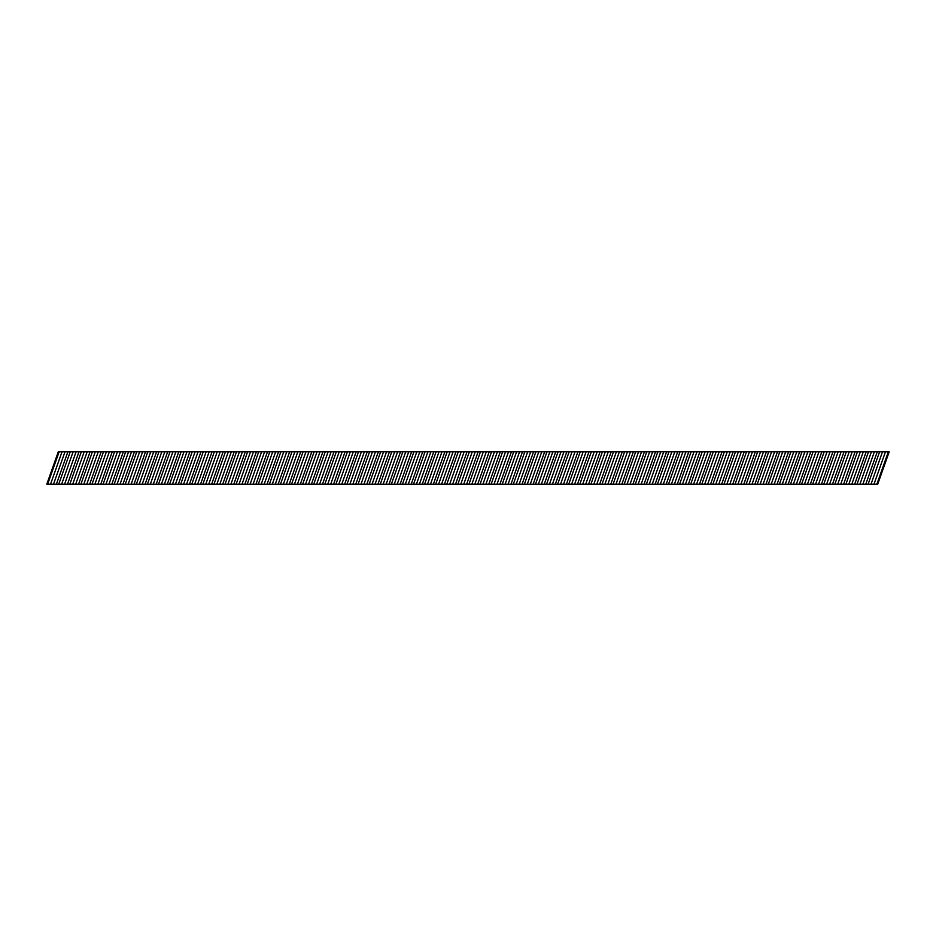 <?xml version="1.0" encoding="UTF-8"?>
<svg xmlns="http://www.w3.org/2000/svg" width="936" height="936" viewBox="0 0 936 936"><rect width="100%" height="100%" fill="white"/><g stroke="black" fill="none" stroke-linecap="round" stroke-linejoin="round"><path stroke-width="1.4" d="M859.903 484.216L862.875 484.216L874.376 451.784L871.404 451.784L859.903 484.216L851.795 484.216L863.296 451.784L860.324 451.784L848.812 484.216L851.795 484.216M837.732 484.216L840.703 484.216L852.205 451.784L849.233 451.784L837.732 484.216L829.612 484.216L841.125 451.784L838.141 451.784L826.64 484.216L829.612 484.216M815.56 484.216L818.532 484.216L830.033 451.784L827.061 451.784L815.56 484.216L807.44 484.216L818.942 451.784L815.97 451.784L804.469 484.216L807.44 484.216M793.377 484.216L796.36 484.216L807.862 451.784L804.878 451.784L793.377 484.216L785.269 484.216L796.77 451.784L793.798 451.784L782.297 484.216L785.269 484.216M771.205 484.216L774.177 484.216L785.678 451.784L782.707 451.784L771.205 484.216L763.097 484.216L774.598 451.784L771.627 451.784L760.114 484.216L763.097 484.216M749.034 484.216L752.006 484.216L763.507 451.784L760.535 451.784L749.034 484.216L740.914 484.216L752.427 451.784L749.443 451.784L737.942 484.216L740.914 484.216M726.862 484.216L729.834 484.216L741.335 451.784L738.364 451.784L726.862 484.216L718.743 484.216L730.244 451.784L727.272 451.784L715.771 484.216L718.743 484.216M704.679 484.216L707.663 484.216L719.164 451.784L716.18 451.784L704.679 484.216L696.571 484.216L708.072 451.784L705.1 451.784L693.599 484.216L696.571 484.216M682.508 484.216L685.48 484.216L696.981 451.784L694.009 451.784L682.508 484.216L674.4 484.216L685.901 451.784L682.917 451.784L671.416 484.216L674.4 484.216M660.336 484.216L663.308 484.216L674.809 451.784L671.837 451.784L660.336 484.216L652.216 484.216L663.718 451.784L660.746 451.784L649.245 484.216L652.216 484.216M638.153 484.216L641.137 484.216L652.638 451.784L649.666 451.784L638.153 484.216L630.045 484.216L641.546 451.784L638.574 451.784L627.073 484.216L630.045 484.216M615.982 484.216L618.953 484.216L630.466 451.784L627.483 451.784L615.982 484.216L607.873 484.216L619.375 451.784L616.403 451.784L604.902 484.216L607.873 484.216M593.81 484.216L596.782 484.216L608.283 451.784L605.311 451.784L593.81 484.216L585.702 484.216L597.203 451.784L594.22 451.784L582.718 484.216L585.702 484.216M571.639 484.216L574.61 484.216L586.111 451.784L583.14 451.784L571.639 484.216L563.519 484.216L575.02 451.784L572.048 451.784L560.547 484.216L563.519 484.216M549.455 484.216L552.439 484.216L563.94 451.784L560.968 451.784L549.455 484.216L541.347 484.216L552.848 451.784L549.877 451.784L538.375 484.216L541.347 484.216M527.284 484.216L530.256 484.216L541.769 451.784L538.785 451.784L527.284 484.216L519.176 484.216L530.677 451.784L527.705 451.784L516.204 484.216L519.176 484.216M505.112 484.216L508.084 484.216L519.585 451.784L516.613 451.784L505.112 484.216L497.004 484.216L508.505 451.784L505.522 451.784L494.021 484.216L497.004 484.216M482.941 484.216L485.913 484.216L497.414 451.784L494.442 451.784L482.941 484.216L474.821 484.216L486.322 451.784L483.35 451.784L471.849 484.216L474.821 484.216M460.758 484.216L463.741 484.216L475.242 451.784L472.27 451.784L460.758 484.216L452.65 484.216L464.151 451.784L461.179 451.784L449.678 484.216L452.65 484.216M438.586 484.216L441.558 484.216L453.059 451.784L450.087 451.784L438.586 484.216L430.478 484.216L441.979 451.784L439.007 451.784L427.506 484.216L430.478 484.216M416.415 484.216L419.386 484.216L430.888 451.784L427.916 451.784L416.415 484.216L408.295 484.216L419.808 451.784L416.824 451.784L405.323 484.216L408.295 484.216M394.243 484.216L397.215 484.216L408.716 451.784L405.744 451.784L394.243 484.216L386.123 484.216L397.625 451.784L394.653 451.784L383.152 484.216L386.123 484.216M372.06 484.216L375.043 484.216L386.545 451.784L383.561 451.784L372.06 484.216L363.952 484.216L375.453 451.784L372.481 451.784L360.98 484.216L363.952 484.216M349.888 484.216L352.86 484.216L364.361 451.784L361.39 451.784L349.888 484.216L341.78 484.216L353.281 451.784L350.31 451.784L338.797 484.216L341.78 484.216M327.717 484.216L330.689 484.216L342.19 451.784L339.218 451.784L327.717 484.216L319.597 484.216L331.11 451.784L328.126 451.784L316.625 484.216L319.597 484.216M305.545 484.216L308.517 484.216L320.018 451.784L317.047 451.784L305.545 484.216L297.426 484.216L308.927 451.784L305.955 451.784L294.454 484.216L297.426 484.216M283.362 484.216L286.346 484.216L297.847 451.784L294.863 451.784L283.362 484.216L275.254 484.216L286.755 451.784L283.784 451.784L272.282 484.216L275.254 484.216M261.191 484.216L264.163 484.216L275.664 451.784L272.692 451.784L261.191 484.216L253.083 484.216L264.584 451.784L261.612 451.784L250.099 484.216L253.083 484.216M239.019 484.216L241.991 484.216L253.492 451.784L250.52 451.784L239.019 484.216L230.899 484.216L242.401 451.784L239.429 451.784L227.928 484.216L230.899 484.216M216.848 484.216L219.82 484.216L231.321 451.784L228.349 451.784L216.848 484.216L208.728 484.216L220.229 451.784L217.257 451.784L205.756 484.216L208.728 484.216M194.665 484.216L197.648 484.216L209.149 451.784L206.166 451.784L194.665 484.216L186.556 484.216L198.058 451.784L195.086 451.784L183.585 484.216L186.556 484.216M172.493 484.216L175.465 484.216L186.966 451.784L183.994 451.784L172.493 484.216L164.385 484.216L175.886 451.784L172.903 451.784L161.401 484.216L164.385 484.216M150.322 484.216L153.293 484.216L164.794 451.784L161.823 451.784L150.322 484.216L142.202 484.216L153.703 451.784L150.731 451.784L139.23 484.216L142.202 484.216M128.138 484.216L131.122 484.216L142.623 451.784L139.651 451.784L128.138 484.216L120.03 484.216L131.531 451.784L128.56 451.784L117.058 484.216L120.03 484.216M105.967 484.216L108.939 484.216L120.451 451.784L117.468 451.784L105.967 484.216L97.859 484.216L109.36 451.784L106.388 451.784L94.887 484.216L97.859 484.216M83.795 484.216L86.767 484.216L98.268 451.784L95.296 451.784L83.795 484.216L75.687 484.216L87.188 451.784L84.205 451.784L72.704 484.216L75.687 484.216M61.624 484.216L64.596 484.216L76.097 451.784L73.125 451.784L61.624 484.216L53.504 484.216L65.005 451.784L62.033 451.784L50.532 484.216L53.504 484.216M885.468 451.784L889.2 451.784L877.699 484.216L873.967 484.216L885.468 451.784L882.496 451.784L870.995 484.216L873.967 484.216M870.995 484.216L862.875 484.216M848.812 484.216L840.703 484.216M826.64 484.216L818.532 484.216M804.469 484.216L796.36 484.216M782.297 484.216L774.177 484.216M760.114 484.216L752.006 484.216M737.942 484.216L729.834 484.216M715.771 484.216L707.663 484.216M693.599 484.216L685.48 484.216M671.416 484.216L663.308 484.216M649.245 484.216L641.137 484.216M627.073 484.216L618.953 484.216M604.902 484.216L596.782 484.216M582.718 484.216L574.61 484.216M560.547 484.216L552.439 484.216M538.375 484.216L530.256 484.216M516.204 484.216L508.084 484.216M494.021 484.216L485.913 484.216M471.849 484.216L463.741 484.216M449.678 484.216L441.558 484.216M427.506 484.216L419.386 484.216M405.323 484.216L397.215 484.216M383.152 484.216L375.043 484.216M360.98 484.216L352.86 484.216M338.797 484.216L330.689 484.216M316.625 484.216L308.517 484.216M294.454 484.216L286.346 484.216M272.282 484.216L264.163 484.216M250.099 484.216L241.991 484.216M227.928 484.216L219.82 484.216M205.756 484.216L197.648 484.216M183.585 484.216L175.465 484.216M161.401 484.216L153.293 484.216M139.23 484.216L131.122 484.216M117.058 484.216L108.939 484.216M94.887 484.216L86.767 484.216M72.704 484.216L64.596 484.216M50.532 484.216L46.8 484.216L58.301 451.784L62.033 451.784M65.005 451.784L73.125 451.784M76.097 451.784L84.205 451.784M87.188 451.784L95.296 451.784M98.268 451.784L106.388 451.784M109.36 451.784L117.468 451.784M120.451 451.784L128.56 451.784M131.531 451.784L139.651 451.784M142.623 451.784L150.731 451.784M153.703 451.784L161.823 451.784M164.794 451.784L172.903 451.784M175.886 451.784L183.994 451.784M186.966 451.784L195.086 451.784M198.058 451.784L206.166 451.784M209.149 451.784L217.257 451.784M220.229 451.784L228.349 451.784M231.321 451.784L239.429 451.784M242.401 451.784L250.52 451.784M253.492 451.784L261.612 451.784M264.584 451.784L272.692 451.784M275.664 451.784L283.784 451.784M286.755 451.784L294.863 451.784M297.847 451.784L305.955 451.784M308.927 451.784L317.047 451.784M320.018 451.784L328.126 451.784M331.11 451.784L339.218 451.784M342.19 451.784L350.31 451.784M353.281 451.784L361.39 451.784M364.361 451.784L372.481 451.784M375.453 451.784L383.561 451.784M386.545 451.784L394.653 451.784M397.625 451.784L405.744 451.784M408.716 451.784L416.824 451.784M419.808 451.784L427.916 451.784M430.888 451.784L439.007 451.784M441.979 451.784L450.087 451.784M453.059 451.784L461.179 451.784M464.151 451.784L472.27 451.784M475.242 451.784L483.35 451.784M486.322 451.784L494.442 451.784M497.414 451.784L505.522 451.784M508.505 451.784L516.613 451.784M519.585 451.784L527.705 451.784M530.677 451.784L538.785 451.784M541.769 451.784L549.877 451.784M552.848 451.784L560.968 451.784M563.94 451.784L572.048 451.784M575.02 451.784L583.14 451.784M586.111 451.784L594.22 451.784M597.203 451.784L605.311 451.784M608.283 451.784L616.403 451.784M619.375 451.784L627.483 451.784M630.466 451.784L638.574 451.784M641.546 451.784L649.666 451.784M652.638 451.784L660.746 451.784M663.718 451.784L671.837 451.784M674.809 451.784L682.917 451.784M685.901 451.784L694.009 451.784M696.981 451.784L705.1 451.784M708.072 451.784L716.18 451.784M719.164 451.784L727.272 451.784M730.244 451.784L738.364 451.784M741.335 451.784L749.443 451.784M752.427 451.784L760.535 451.784M763.507 451.784L771.627 451.784M774.598 451.784L782.707 451.784M785.678 451.784L793.798 451.784M796.77 451.784L804.878 451.784M807.862 451.784L815.97 451.784M818.942 451.784L827.061 451.784M830.033 451.784L838.141 451.784M841.125 451.784L849.233 451.784M852.205 451.784L860.324 451.784M863.296 451.784L871.404 451.784M874.376 451.784L882.496 451.784M47.642 484.216L59.143 451.784M58.734 484.216L70.235 451.784M56.394 484.216L67.895 451.784M69.814 484.216L81.315 451.784M67.486 484.216L78.987 451.784M80.906 484.216L92.407 451.784M78.577 484.216L90.078 451.784M91.997 484.216L103.498 451.784M89.657 484.216L101.158 451.784M103.077 484.216L114.578 451.784M100.749 484.216L112.25 451.784M114.169 484.216L125.67 451.784M111.829 484.216L123.341 451.784M125.248 484.216L136.761 451.784M122.92 484.216L134.421 451.784M136.34 484.216L147.841 451.784M134.012 484.216L145.513 451.784M147.432 484.216L158.933 451.784M145.092 484.216L156.593 451.784M158.512 484.216L170.013 451.784M156.183 484.216L167.684 451.784M169.603 484.216L181.104 451.784M167.275 484.216L178.776 451.784M180.695 484.216L192.196 451.784M178.355 484.216L189.856 451.784M191.775 484.216L203.276 451.784M189.446 484.216L200.947 451.784M202.866 484.216L214.367 451.784M200.538 484.216L212.039 451.784M213.958 484.216L225.459 451.784M211.618 484.216L223.119 451.784M225.038 484.216L236.539 451.784M222.709 484.216L234.211 451.784M236.129 484.216L247.63 451.784M233.789 484.216L245.302 451.784M247.209 484.216L258.71 451.784M244.881 484.216L256.382 451.784M258.301 484.216L269.802 451.784M255.973 484.216L267.474 451.784M269.392 484.216L280.894 451.784M267.053 484.216L278.554 451.784M280.472 484.216L291.974 451.784M278.144 484.216L289.645 451.784M291.564 484.216L303.065 451.784M289.236 484.216L300.737 451.784M302.656 484.216L314.157 451.784M300.316 484.216L311.817 451.784M313.735 484.216L325.237 451.784M311.407 484.216L322.908 451.784M324.827 484.216L336.328 451.784M322.487 484.216L334 451.784M335.907 484.216L347.42 451.784M333.579 484.216L345.08 451.784M346.999 484.216L358.5 451.784M344.67 484.216L356.171 451.784M358.09 484.216L369.591 451.784M355.75 484.216L367.251 451.784M369.17 484.216L380.671 451.784M366.842 484.216L378.343 451.784M380.262 484.216L391.763 451.784M377.933 484.216L389.435 451.784M391.353 484.216L402.854 451.784M389.013 484.216L400.514 451.784M402.433 484.216L413.934 451.784M400.105 484.216L411.606 451.784M413.525 484.216L425.026 451.784M411.196 484.216L422.698 451.784M424.605 484.216L436.117 451.784M422.276 484.216L433.777 451.784M435.696 484.216L447.197 451.784M433.368 484.216L444.869 451.784M446.788 484.216L458.289 451.784M444.448 484.216L455.961 451.784M457.868 484.216L469.369 451.784M455.539 484.216L467.041 451.784M468.959 484.216L480.46 451.784M466.631 484.216L478.132 451.784M480.051 484.216L491.552 451.784M477.711 484.216L489.212 451.784M491.131 484.216L502.632 451.784M488.803 484.216L500.304 451.784M502.222 484.216L513.724 451.784M499.894 484.216L511.395 451.784M513.314 484.216L524.815 451.784M510.974 484.216L522.475 451.784M524.394 484.216L535.895 451.784M522.066 484.216L533.567 451.784M535.486 484.216L546.987 451.784M533.146 484.216L544.658 451.784M546.565 484.216L558.078 451.784M544.237 484.216L555.738 451.784M557.657 484.216L569.158 451.784M555.329 484.216L566.83 451.784M568.749 484.216L580.25 451.784M566.409 484.216L577.91 451.784M579.829 484.216L591.33 451.784M577.5 484.216L589.001 451.784M590.92 484.216L602.421 451.784M588.592 484.216L600.093 451.784M602.012 484.216L613.513 451.784M599.672 484.216L611.173 451.784M613.092 484.216L624.593 451.784M610.763 484.216L622.264 451.784M624.183 484.216L635.684 451.784M621.843 484.216L633.356 451.784M635.263 484.216L646.776 451.784M632.935 484.216L644.436 451.784M646.355 484.216L657.856 451.784M644.027 484.216L655.528 451.784M657.446 484.216L668.947 451.784M655.106 484.216L666.607 451.784M668.526 484.216L680.027 451.784M666.198 484.216L677.699 451.784M679.618 484.216L691.119 451.784M677.29 484.216L688.791 451.784M690.709 484.216L702.211 451.784M688.37 484.216L699.871 451.784M701.789 484.216L713.29 451.784M699.461 484.216L710.962 451.784M712.881 484.216L724.382 451.784M710.553 484.216L722.054 451.784M723.973 484.216L735.474 451.784M721.633 484.216L733.134 451.784M735.053 484.216L746.554 451.784M732.724 484.216L744.225 451.784M746.144 484.216L757.645 451.784M743.804 484.216L755.317 451.784M757.224 484.216L768.737 451.784M754.896 484.216L766.397 451.784M768.316 484.216L779.817 451.784M765.987 484.216L777.488 451.784M779.407 484.216L790.908 451.784M777.067 484.216L788.568 451.784M790.487 484.216L801.988 451.784M788.159 484.216L799.66 451.784M801.579 484.216L813.08 451.784M799.25 484.216L810.751 451.784M812.67 484.216L824.171 451.784M810.33 484.216L821.831 451.784M823.75 484.216L835.251 451.784M821.422 484.216L832.923 451.784M834.842 484.216L846.343 451.784M832.502 484.216L844.015 451.784M845.922 484.216L857.434 451.784M843.593 484.216L855.094 451.784M857.013 484.216L868.514 451.784M854.685 484.216L866.186 451.784M868.105 484.216L879.606 451.784M865.765 484.216L877.266 451.784M876.856 484.216L888.358 451.784"/></g></svg>
